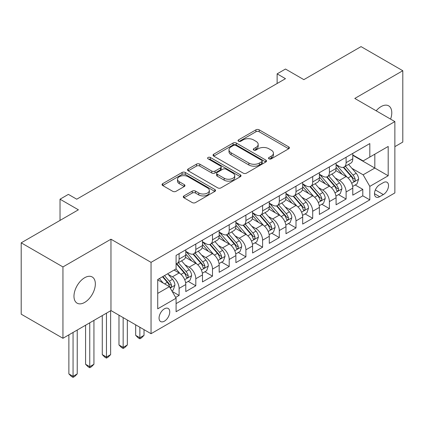 <?xml version="1.0" encoding="UTF-8"?>
<svg xmlns="http://www.w3.org/2000/svg" width="424" height="424" viewBox="0 0 424 424"><rect width="100%" height="100%" fill="white"/><g stroke="black" fill="none" stroke-linecap="round" stroke-linejoin="round"><path stroke-width="0.64" d="M268.996 158.83A1.622 0.938 0 0 0 271.291 158.83L288.707 148.771A2.316 1.341 0 0 0 289.385 147.828A2.316 1.341 0 0 0 288.707 146.879L259.202 129.845A2.316 1.341 0 0 0 255.921 129.845L238.505 139.899A1.622 0.938 0 0 0 238.028 140.561A1.622 0.938 0 0 0 238.505 141.224A1.622 0.938 0 0 0 240.8 141.224L243.053 139.925A7.42 4.282 0 0 1 253.547 139.925L256.006 141.346A7.42 4.282 0 0 1 258.179 144.372A7.42 4.282 0 0 1 256.006 147.398L253.748 148.702A1.622 0.938 0 0 0 253.276 149.365A1.622 0.938 0 0 0 253.748 150.027A1.622 0.938 0 0 0 256.043 150.027L258.301 148.723A7.42 4.282 0 0 1 268.789 148.723L271.249 150.144A7.42 4.282 0 0 1 273.422 153.175A7.42 4.282 0 0 1 271.249 156.202L268.996 157.505A1.622 0.938 0 0 0 268.519 158.168A1.622 0.938 0 0 0 268.996 158.83L268.996 157.505M84.662 302.413A15.116 8.729 120 0 0 94.536 289.094A15.116 8.729 120 0 0 92.22 276.983A15.116 8.729 120 0 0 84.662 277.731A15.116 8.729 120 0 0 74.788 291.05A15.116 8.729 120 0 0 77.104 303.165A15.116 8.729 120 0 0 84.662 302.413M390.589 119.112A15.116 8.729 120 0 0 388.649 105.841A15.116 8.729 120 0 0 381.091 106.588A15.116 8.729 120 0 0 376.183 110.797M164.406 321.169A7.558 4.362 120 0 0 169.34 314.507A7.558 4.362 120 0 0 168.185 308.455A7.558 4.362 120 0 0 164.406 308.826A7.558 4.362 120 0 0 159.466 315.488A7.558 4.362 120 0 0 160.627 321.54A7.558 4.362 120 0 0 164.406 321.169M183.958 195.904A2.316 1.341 0 0 0 183.279 196.847A2.316 1.341 0 0 0 183.958 197.796L192.236 202.577A2.316 1.341 0 0 0 195.517 202.577L214.857 191.41A2.316 1.341 0 0 0 215.54 190.461A2.316 1.341 0 0 0 214.857 189.517L185.352 172.478A2.316 1.341 0 0 0 182.076 172.478L162.731 183.645A2.316 1.341 0 0 0 162.053 184.594A2.316 1.341 0 0 0 162.731 185.542L172.732 191.314A2.316 1.341 0 0 0 176.008 191.314L184.286 186.534A2.316 1.341 0 0 0 184.965 185.59A2.316 1.341 0 0 0 184.286 184.641L179.331 181.779A6.201 3.583 0 0 1 177.513 179.246A6.201 3.583 0 0 1 181.339 175.939A6.201 3.583 0 0 1 188.097 176.713L207.522 187.927A6.201 3.583 0 0 1 209.339 190.461A6.201 3.583 0 0 1 205.513 193.768A6.201 3.583 0 0 1 198.755 192.994L195.517 191.123A2.316 1.341 0 0 0 192.236 191.123L183.958 195.904L183.958 197.796M394.866 146.651L402.8 142.072L402.8 70.723L361.052 46.619L303.849 79.643L285.479 69.032L277.132 73.856L285.479 78.678L76.728 199.201L68.381 194.377L60.028 199.201L60.028 220.411M62.948 266.935L62.948 338.283L110.966 310.564L110.966 239.21L62.948 266.935L21.2 242.83L78.398 209.806L60.028 199.201M110.966 239.21L151.045 262.355L394.866 121.582L394.866 192.931L151.045 333.704L151.045 262.355M402.8 70.723L354.787 98.442L394.866 121.582M243.217 173.14A2.316 1.341 0 0 0 246.498 173.14L265.837 161.973A2.316 1.341 0 0 0 266.516 161.03A2.316 1.341 0 0 0 265.837 160.081L236.332 143.047A2.316 1.341 0 0 0 233.057 143.047L213.712 154.214A2.316 1.341 0 0 0 213.034 155.163A2.316 1.341 0 0 0 213.712 156.106L243.217 173.14M208.703 159.18A1.622 0.938 0 0 1 210.352 159.408L210.352 157.479L240.35 174.799A2.316 1.341 0 0 1 241.028 175.743A2.316 1.341 0 0 1 240.35 176.691L221.005 187.858A2.316 1.341 0 0 1 217.729 187.858L188.219 170.824L188.219 168.932A2.316 1.341 0 0 0 187.541 169.876A2.316 1.341 0 0 0 188.219 170.824M188.219 168.932L196.498 164.152A2.316 1.341 0 0 1 199.778 164.152L211.746 171.063A2.316 1.341 0 0 0 215.021 171.063L220.512 167.888A2.316 1.341 0 0 0 221.196 166.945A2.316 1.341 0 0 0 220.512 165.996L208.057 158.804A1.622 0.938 0 0 1 207.58 158.141A1.622 0.938 0 0 1 208.582 157.278A1.622 0.938 0 0 1 210.352 157.479M62.948 338.283L21.2 314.179L21.2 242.83M175.637 297.425L179.103 295.427L172.171 291.426M168.227 274.397L172.42 276.814A9.445 5.454 60 0 1 179.103 288.389L185.781 284.531L185.781 291.569L195.803 285.781L188.203 281.398M184.928 264.751L189.12 267.173A9.445 5.454 60 0 1 195.803 278.743L202.481 274.89L202.481 281.928L212.504 276.141L204.903 271.752M201.628 255.11L205.82 257.532A9.445 5.454 60 0 1 212.504 269.102L219.182 265.244L219.182 272.282L229.204 266.5L221.604 262.112M218.328 245.47L222.521 247.892A9.445 5.454 60 0 1 229.204 259.462L235.882 255.603L235.882 262.642L245.899 256.859L238.304 252.471M235.029 235.829L239.221 238.251A9.445 5.454 60 0 1 245.899 249.821L252.582 245.962L252.582 253.001L262.599 247.219L255.004 242.83M251.729 226.188L255.921 228.605A9.445 5.454 60 0 1 262.599 240.175L269.282 236.322L269.282 243.36L279.299 237.573L271.704 233.189M268.429 216.542L272.621 218.964A9.445 5.454 60 0 1 279.299 230.534L285.983 226.681L285.983 233.719L296 227.932L288.405 223.543M285.129 206.901L289.322 209.323A9.445 5.454 60 0 1 296 220.893L302.683 217.035L302.683 224.073L312.7 218.291L305.105 213.903M301.83 197.261L306.022 199.683A9.445 5.454 60 0 1 312.7 211.253L319.383 207.394L319.383 214.433L329.4 208.65L321.805 204.262M318.53 187.62L322.722 190.042A9.445 5.454 60 0 1 329.4 201.612L336.084 197.754L336.084 204.792L346.101 199.01L346.101 191.966A9.445 5.454 -120 0 0 339.423 180.396L335.23 177.979M338.506 194.621L346.101 199.01M185.781 284.531A9.445 5.454 -120 0 0 179.103 272.961L174.089 270.067M202.481 274.89A9.445 5.454 -120 0 0 195.803 263.32L185.474 257.357M219.182 265.244A9.445 5.454 -120 0 0 212.504 253.674L202.174 247.711M235.882 255.603A9.445 5.454 -120 0 0 229.204 244.033L218.874 238.071M252.582 245.962A9.445 5.454 -120 0 0 245.899 234.393L235.574 228.43M269.282 236.322A9.445 5.454 -120 0 0 262.599 224.752L252.275 218.789M285.983 226.681A9.445 5.454 -120 0 0 279.299 215.111L268.975 209.143M302.683 217.035A9.445 5.454 -120 0 0 296 205.465L285.675 199.503M319.383 207.394A9.445 5.454 -120 0 0 312.7 195.824L302.376 189.862M336.084 197.754A9.445 5.454 -120 0 0 329.4 186.184L319.076 180.221M383.344 182.617L379.671 184.737A7.319 4.229 120 0 0 374.885 191.187A7.319 4.229 120 0 0 376.009 197.054A7.319 4.229 120 0 0 379.671 196.694L383.344 194.574A7.319 4.229 120 0 0 388.13 188.118A7.319 4.229 120 0 0 387.006 182.251A7.319 4.229 120 0 0 383.344 182.617M157.723 293.397L169.415 286.651L176.093 298.22L176.093 311.719L369.818 199.874L369.818 186.374L363.135 174.805L351.931 168.333M176.093 298.22L157.723 308.826L157.723 279.517L176.093 268.911L176.093 255.412L369.818 143.566L369.818 157.066L388.188 146.46L388.188 175.769L369.818 186.374M185.781 251.363L189.12 253.292A9.445 5.454 60 0 0 193.842 253.759L200.526 249.9A9.445 5.454 -120 0 0 202.481 245.576L202.481 240.175M202.481 241.722L205.82 243.646A9.445 5.454 60 0 0 210.543 244.118L217.226 240.26A9.445 5.454 -120 0 0 219.182 235.935L219.182 230.534M219.182 232.076L222.521 234.006A9.445 5.454 60 0 0 227.243 234.472L233.926 230.619A9.445 5.454 -120 0 0 235.882 226.294L235.882 220.893M235.882 222.436L239.221 224.365A9.445 5.454 60 0 0 243.943 224.831L250.626 220.978A9.445 5.454 -120 0 0 252.582 216.653L252.582 211.253M252.582 212.795L255.921 214.724A9.445 5.454 60 0 0 260.643 215.191L267.327 211.332A9.445 5.454 -120 0 0 269.282 207.007L269.282 201.612M269.282 203.154L272.621 205.084A9.445 5.454 60 0 0 277.344 205.55L284.027 201.692A9.445 5.454 -120 0 0 285.983 197.367L285.983 191.966M285.983 193.508L289.322 195.438A9.445 5.454 60 0 0 294.044 195.909L300.727 192.051A9.445 5.454 -120 0 0 302.683 187.726L302.683 182.325M302.683 183.868L306.022 185.797A9.445 5.454 60 0 0 310.744 186.263L317.428 182.41A9.445 5.454 -120 0 0 319.383 178.085L319.383 172.685M319.383 174.227L322.722 176.156A9.445 5.454 60 0 0 327.445 176.623L334.128 172.769A9.445 5.454 -120 0 0 336.084 168.445L336.084 163.044M176.093 303.621L362.801 195.824L362.801 189.364L352.784 195.151L352.784 188.113A9.445 5.454 -120 0 0 346.101 176.543L335.776 170.581M336.084 164.586L339.423 166.515A9.445 5.454 -120 0 0 344.145 166.982A9.445 5.454 -120 0 0 346.101 162.657L346.101 157.256M344.145 166.982L350.828 163.123A9.445 5.454 -120 0 0 352.784 158.799L352.784 153.403M179.103 253.674L179.103 259.075A9.445 5.454 60 0 1 177.142 263.399A9.445 5.454 60 0 1 176.093 263.781M177.142 263.399L183.825 259.541A9.445 5.454 -120 0 0 185.781 255.216L185.781 249.821M195.803 244.033L195.803 249.434A9.445 5.454 60 0 1 193.842 253.759M212.504 234.393L212.504 239.793A9.445 5.454 60 0 1 210.543 244.118M229.204 224.752L229.204 230.147A9.445 5.454 60 0 1 227.243 234.472M245.899 215.106L245.899 220.507A9.445 5.454 60 0 1 243.943 224.831M262.599 205.465L262.599 210.866A9.445 5.454 60 0 1 260.643 215.191M279.299 195.824L279.299 201.225A9.445 5.454 60 0 1 277.344 205.55M296 186.184L296 191.584A9.445 5.454 60 0 1 294.044 195.909M312.7 176.543L312.7 181.938A9.445 5.454 60 0 1 310.744 186.263M329.4 166.897L329.4 172.298A9.445 5.454 60 0 1 327.445 176.623M329.4 201.612L329.4 208.65M312.7 211.253L312.7 218.291M296 220.893L296 227.932M279.299 230.534L279.299 237.573M262.599 240.175L262.599 247.219M245.899 249.821L245.899 256.859M229.204 259.462L229.204 266.5M212.504 269.102L212.504 276.141M195.803 278.743L195.803 285.781M179.103 288.389L179.103 295.427M169.415 286.651L157.723 279.904M363.135 174.805L374.827 168.058L374.827 154.172L388.188 146.46M352.784 155.327L388.188 175.769M352.784 154.946L363.135 160.924L369.818 157.066M110.966 310.564L151.045 333.704M277.132 73.856L277.132 83.496M355.206 184.981L362.801 189.364M362.801 195.824L369.818 199.874M269.643 159.058L271.249 158.131A7.42 4.282 0 0 0 273.422 155.099L273.422 153.175M258.179 144.372L258.179 146.301A7.42 4.282 0 0 1 256.006 149.328L254.4 150.255M288.675 148.792L259.202 131.774A2.316 1.341 0 0 0 255.921 131.774L239.152 141.452M265.811 161.994L236.332 144.976A2.316 1.341 0 0 0 233.057 144.976L213.744 156.127M261.74 161.692A1.622 0.938 0 0 0 262.218 161.03A1.622 0.938 0 0 0 261.74 160.367L235.839 145.411A1.622 0.938 0 0 0 233.544 145.411L231.17 146.784A7.42 4.282 0 0 0 228.997 149.815A7.42 4.282 0 0 0 231.17 152.841L248.872 163.065A7.42 4.282 0 0 0 259.366 163.065L261.74 161.692L261.74 163.622A1.622 0.938 0 0 0 262.218 162.959L262.218 161.03M228.997 149.815L228.997 151.744A7.42 4.282 0 0 0 231.17 154.771L231.17 152.841M261.74 163.622L259.366 164.989A7.42 4.282 0 0 1 248.872 164.989L231.17 154.771M188.251 170.84L196.498 166.081L196.498 164.152M221.196 166.945L221.196 168.874A2.316 1.341 0 0 1 220.512 169.817L215.021 172.987A2.316 1.341 0 0 1 211.746 172.987L199.778 166.081A2.316 1.341 0 0 0 196.498 166.081M210.352 159.408L240.318 176.707M224.163 178.228A6.201 3.583 0 0 0 230.921 179.008A6.201 3.583 0 0 0 234.748 175.7A6.201 3.583 0 0 0 232.93 173.167L226.087 169.213A2.316 1.341 0 0 0 222.807 169.213L217.316 172.388A2.316 1.341 0 0 0 216.638 173.331A2.316 1.341 0 0 0 217.316 174.28L224.163 178.228L224.163 180.158A6.201 3.583 0 0 0 230.921 180.931A6.201 3.583 0 0 0 234.748 177.624L234.748 175.7M216.638 173.331L216.638 175.26A2.316 1.341 0 0 0 217.316 176.209L217.316 174.28M224.163 180.158L217.316 176.209M209.339 190.461L209.339 192.39A6.201 3.583 0 0 1 205.513 195.697A6.201 3.583 0 0 1 198.755 194.923L195.517 193.053A2.316 1.341 0 0 0 192.236 193.053L183.989 197.812M177.513 179.246L177.513 181.175A6.201 3.583 0 0 0 179.331 183.709L179.331 181.779M184.255 186.549L179.331 183.709M214.83 191.425L185.352 174.407A2.316 1.341 0 0 0 182.076 174.407L162.763 185.558M352.641 186.459L356.96 183.968L358.625 179.145A6.259 3.615 -120 0 0 356.192 173.268L348.56 164.433M347.033 177.153L337.981 166.674A18.068 10.43 -120 0 0 336.084 164.687M342.067 174.211L337.006 168.355A14.999 8.66 -120 0 0 336.084 167.342M343.297 167.321L351.014 176.257A6.259 3.615 60 0 1 353.245 180.571L353.701 181.313L354.544 181.191L355.111 180.502L355.248 179.41A6.259 3.615 -120 0 0 353.017 175.101L345.385 166.266M343.747 167.178L352.042 176.776A3.191 1.839 60 0 1 352.848 178.022L355.248 179.41M335.941 196.1L340.26 193.609L341.93 188.786A6.259 3.615 -120 0 0 339.491 182.908L331.86 174.073M330.333 186.793L321.281 176.315A18.068 10.43 -120 0 0 319.383 174.333M325.367 183.852L320.306 177.995A14.999 8.66 -120 0 0 319.383 176.988M326.597 176.962L334.313 185.898A6.259 3.615 60 0 1 336.545 190.212L337.001 190.954L337.843 190.832L338.41 190.143L338.548 189.051A6.259 3.615 -120 0 0 336.317 184.742L328.685 175.907M327.047 176.819L335.342 186.417A3.191 1.839 60 0 1 336.147 187.668L338.548 189.051M319.24 205.741L323.56 203.25L325.229 198.427A6.259 3.615 -120 0 0 322.791 192.549L315.159 183.719M313.633 196.434L304.58 185.961A18.068 10.43 -120 0 0 302.683 183.974M308.667 193.498L303.605 187.636A14.999 8.66 -120 0 0 302.683 186.629M309.896 186.602L317.613 195.538A6.259 3.615 60 0 1 319.844 199.852L320.3 200.594L321.143 200.472L321.71 199.789L321.848 198.697A6.259 3.615 -120 0 0 319.616 194.383L311.985 185.548M310.347 186.459L318.641 196.063A3.191 1.839 60 0 1 319.447 197.308L321.848 198.697M302.54 215.381L306.859 212.89L308.529 208.067A6.259 3.615 -120 0 0 306.091 202.195L298.459 193.36M296.933 206.08L287.88 195.602A18.068 10.43 -120 0 0 285.983 193.614M291.966 203.138L286.905 197.277A14.999 8.66 -120 0 0 285.983 196.27M293.196 196.248L300.913 205.184A6.259 3.615 60 0 1 303.144 209.493L303.6 210.235L304.443 210.119L305.01 209.429L305.148 208.338A6.259 3.615 -120 0 0 302.916 204.024L295.284 195.188M293.647 196.1L301.941 205.704A3.191 1.839 60 0 1 302.747 206.949L305.148 208.338M285.84 225.022L290.159 222.531L291.829 217.713A6.259 3.615 -120 0 0 289.391 211.836L281.759 203.001M280.232 215.721L271.18 205.243A18.068 10.43 -120 0 0 269.282 203.255M275.266 212.779L270.205 206.917A14.999 8.66 -120 0 0 269.282 205.91M276.496 205.889L284.213 214.825A6.259 3.615 60 0 1 286.444 219.134L286.9 219.876L287.742 219.759L288.309 219.07L288.447 217.978A6.259 3.615 -120 0 0 286.216 213.669L278.584 204.834M276.946 205.741L285.241 215.344A3.191 1.839 60 0 1 286.046 216.59L288.447 217.978M269.139 234.668L273.459 232.177L275.128 227.354A6.259 3.615 -120 0 0 272.69 221.476L265.058 212.641M263.532 225.361L254.48 214.883A18.068 10.43 -120 0 0 252.582 212.896M258.566 222.42L253.504 216.563A14.999 8.66 -120 0 0 252.582 215.551M259.795 215.53L267.512 224.466A6.259 3.615 60 0 1 269.743 228.78L270.199 229.522L271.042 229.4L271.609 228.711L271.747 227.619A6.259 3.615 -120 0 0 269.516 223.31L261.884 214.475M260.246 215.387L268.54 224.985A3.191 1.839 60 0 1 269.346 226.231L271.747 227.619M252.439 244.309L256.759 241.818L258.428 236.995A6.259 3.615 -120 0 0 255.99 231.117L248.358 222.282M246.832 235.002L237.779 224.524A18.068 10.43 -120 0 0 235.882 222.542M241.866 232.061L236.804 226.204A14.999 8.66 -120 0 0 235.882 225.197M243.095 225.171L250.812 234.106A6.259 3.615 60 0 1 253.043 238.421L253.499 239.163L254.342 239.041L254.909 238.352L255.047 237.26A6.259 3.615 -120 0 0 252.815 232.951L245.183 224.116M243.546 225.027L251.84 234.626A3.191 1.839 60 0 1 252.646 235.877L255.047 237.26M235.739 253.95L240.058 251.459L241.728 246.636A6.259 3.615 -120 0 0 239.29 240.763L231.658 231.928M230.131 244.643L221.079 234.17A18.068 10.43 -120 0 0 219.182 232.182M225.165 241.707L220.104 235.845A14.999 8.66 -120 0 0 219.182 234.838M226.395 234.811L234.112 243.747A6.259 3.615 60 0 1 236.343 248.061L236.799 248.803L237.641 248.681L238.209 247.998L238.346 246.906A6.259 3.615 -120 0 0 236.115 242.592L228.483 233.757M226.845 234.668L235.14 244.272A3.191 1.839 60 0 1 235.945 245.517L238.346 246.906M139.856 327.243L139.856 337.753L144.028 335.342L144.028 329.655M144.028 335.342L141.526 337.849L139.856 338.813L138.187 337.849L135.68 335.342L135.68 324.832M135.68 335.342L139.856 337.753L139.856 338.813M219.038 263.59L223.358 261.099L225.027 256.276A6.259 3.615 -120 0 0 222.589 250.404L214.957 241.569M213.431 254.289L204.379 243.811A18.068 10.43 -120 0 0 202.481 241.823M208.465 251.347L203.403 245.485A14.999 8.66 -120 0 0 202.481 244.478M209.695 244.457L217.411 253.393A6.259 3.615 60 0 1 219.643 257.702L220.098 258.444L220.941 258.327L221.508 257.638L221.646 256.547A6.259 3.615 -120 0 0 219.415 252.232L211.783 243.403M210.145 244.309L218.44 253.912A3.191 1.839 60 0 1 219.245 255.158L221.646 256.547M123.156 317.603L123.156 347.394L127.333 344.988L127.333 320.014M127.333 344.988L124.826 347.495L123.156 348.459L121.487 347.495L118.98 344.988L118.98 315.191M118.98 344.988L123.156 347.394L123.156 348.459M202.338 273.231L206.658 270.74L208.327 265.922A6.259 3.615 -120 0 0 205.889 260.045L198.257 251.209M196.731 263.929L187.678 253.451A18.068 10.43 -120 0 0 185.781 251.464M191.765 260.988L186.703 255.126A14.999 8.66 -120 0 0 185.781 254.119M192.994 254.098L200.711 263.034A6.259 3.615 60 0 1 202.942 267.343L203.398 268.085L204.241 267.968L204.808 267.279L204.946 266.187A6.259 3.615 -120 0 0 202.714 261.878L195.082 253.043M193.445 253.95L201.739 263.553A3.191 1.839 60 0 1 202.545 264.799L204.946 266.187M106.456 313.166L106.456 357.04L110.632 354.628L110.632 310.755M110.632 354.628L108.125 357.135L106.456 358.1L104.786 357.135L102.279 354.628L102.279 315.578M102.279 354.628L106.456 357.04L106.456 358.1M185.638 282.877L189.957 280.386L191.627 275.563A6.259 3.615 -120 0 0 189.189 269.685L181.557 260.85M180.03 273.57L176.034 268.943M175.064 270.629L174.418 269.876M176.294 263.739L184.011 272.674A6.259 3.615 60 0 1 186.242 276.989L186.698 277.731L187.541 277.609L188.108 276.92L188.245 275.828A6.259 3.615 -120 0 0 186.014 271.519L178.382 262.684M176.744 263.596L185.039 273.194A3.191 1.839 60 0 1 185.845 274.439L188.245 275.828M89.755 322.807L89.755 366.681L93.932 364.269L93.932 320.396M93.932 364.269L91.425 366.776L89.755 367.741L88.086 366.776L85.579 364.269L85.579 325.219M85.579 364.269L89.755 366.681L89.755 367.741M171.837 290.843L173.257 290.027L174.927 285.204A6.259 3.615 -120 0 0 172.489 279.326L167.681 273.766M163.198 283.062L159.334 278.584M158.364 280.269L157.723 279.527M162.509 276.755L167.31 282.315A6.259 3.615 60 0 1 169.542 286.629L169.998 287.371L170.846 287.249L171.407 286.56L171.545 285.469A6.259 3.615 -120 0 0 169.314 281.16L164.512 275.6M162.896 276.533L168.339 282.834A3.191 1.839 60 0 1 169.144 284.085L171.545 285.469M73.055 332.448L73.055 376.321L77.232 373.91L77.232 330.042M77.232 373.91L74.725 376.417L73.055 377.381L71.386 376.417L68.879 373.91L68.879 334.859M68.879 373.91L73.055 376.321L73.055 377.381M172.42 276.814L179.103 272.961M189.12 267.173L195.803 263.32M205.82 257.532L212.504 253.674M222.521 247.892L229.204 244.033M239.221 238.251L245.899 234.393M255.921 228.605L262.599 224.752M272.621 218.964L279.299 215.111M289.322 209.323L296 205.465M306.022 199.683L312.7 195.824M322.722 190.042L329.4 186.184M339.423 180.396L346.101 176.543M346.101 162.657L352.784 158.799M179.103 259.075L185.781 255.216M195.803 249.434L202.481 245.576M212.504 239.793L219.182 235.935M229.204 230.147L235.882 226.294M245.899 220.507L252.582 216.653M262.599 210.866L269.282 207.007M279.299 201.225L285.983 197.367M296 191.584L302.683 187.726M312.7 181.938L319.383 178.085M329.4 172.298L336.084 168.445M346.101 191.966L352.784 188.113M375.335 189.947L383.344 194.574M374.493 193.704L379.671 196.694M271.249 158.131L271.249 156.202M253.748 150.027L253.748 148.702M256.006 149.328L256.006 147.398M238.505 141.224L238.505 139.899M255.921 131.774L255.921 129.845M259.202 131.774L259.202 129.845M288.707 148.771L288.707 146.879M213.712 156.106L213.712 154.214M233.057 144.976L233.057 143.047M236.332 144.976L236.332 143.047M265.837 161.973L265.837 160.081M248.872 164.989L248.872 163.065M259.366 164.989L259.366 163.065M199.778 166.081L199.778 164.152M211.746 172.987L211.746 171.063M215.021 172.987L215.021 171.063M220.512 169.817L220.512 167.888M240.35 176.691L240.35 174.799M192.236 193.053L192.236 191.123M195.517 193.053L195.517 191.123M198.755 194.923L198.755 192.994M184.286 186.534L184.286 184.641M162.731 185.542L162.731 183.645M182.076 174.407L182.076 172.478M185.352 174.407L185.352 172.478M214.857 191.41L214.857 189.517M351.687 183.248L358.587 179.267M337.981 166.674L338.84 166.176M353.017 175.101L356.192 173.268M348.03 177.979L351.014 176.257M334.986 192.888L341.887 188.908M321.281 176.315L322.139 175.822M336.317 184.742L339.491 182.908M331.329 187.62L334.313 185.898M318.286 202.534L325.187 198.549M304.58 185.961L305.439 185.463M319.616 194.383L322.791 192.549M314.629 197.266L317.613 195.538M301.586 212.175L308.486 208.189M287.88 195.602L288.739 195.104M302.916 204.024L306.091 202.195M297.929 206.907L300.913 205.184M284.886 221.816L291.786 217.83M271.18 205.243L272.038 204.744M286.216 213.669L289.391 211.836M281.229 216.547L284.213 214.825M268.185 231.456L275.086 227.476M254.48 214.883L255.338 214.385M269.516 223.31L272.69 221.476M264.528 226.188L267.512 224.466M251.485 241.097L258.386 237.117M237.779 224.524L238.643 224.031M252.815 232.951L255.99 231.117M247.828 235.829L250.812 234.106M234.785 250.743L241.685 246.757M221.079 234.17L221.943 233.672M236.115 242.592L239.29 240.763M231.128 245.475L234.112 243.747M218.084 260.384L224.985 256.398M204.379 243.811L205.243 243.312M219.415 252.232L222.589 250.404M214.427 255.116L217.411 253.393M201.384 270.024L208.285 266.044M187.678 253.451L188.542 252.953M202.714 261.878L205.889 260.045M197.727 264.756L200.711 263.034M184.684 279.665L191.584 275.685M186.014 271.519L189.189 269.685M181.027 274.397L184.011 272.674M170.209 288.023L174.884 285.326M169.314 281.16L172.489 279.326M164.607 283.879L167.31 282.315"/></g></svg>
